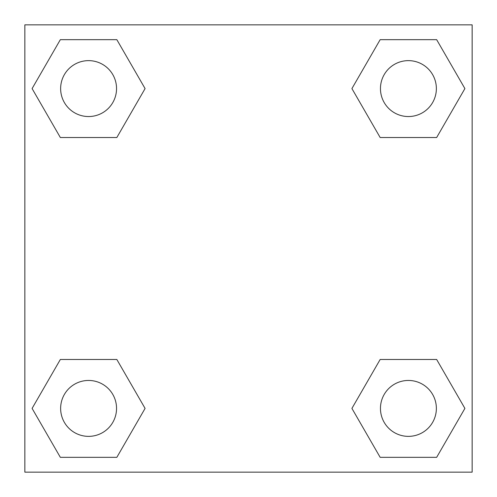 <?xml version="1.0" encoding="UTF-8"?>
<svg xmlns="http://www.w3.org/2000/svg" width="497" height="497" viewBox="0 0 497 497"><rect width="100%" height="100%" fill="white"/><g stroke="black" fill="none" stroke-linecap="round" stroke-linejoin="round"><path stroke-width="0.75" d="M436.658 137.514L380.162 137.514L436.658 137.514L464.9 88.59L436.658 137.514L380.162 137.514L351.919 88.59L380.162 39.667L351.919 88.59M60.342 39.667L116.838 39.667L60.342 39.667L116.838 39.667L145.081 88.59L116.838 137.514L60.342 137.514L116.838 137.514L60.342 137.514L32.1 88.59L60.342 39.667L32.1 88.59M60.342 359.486L116.838 359.486L60.342 359.486L32.1 408.41L60.342 359.486L116.838 359.486L145.081 408.41L116.838 457.333L60.342 457.333L116.838 457.333L60.342 457.333L32.1 408.41M401.458 359.486L380.162 359.486L401.458 359.486L380.162 359.486L351.919 408.41L380.162 359.486L436.658 359.486L380.162 359.486L436.658 359.486L464.9 408.41L436.658 457.333L380.162 457.333L436.658 457.333L380.162 457.333L351.919 408.41M472.15 24.85L24.85 24.85L24.85 472.15L472.15 472.15L472.15 24.85M380.162 39.667L436.658 39.667L380.162 39.667L436.658 39.667L464.9 88.59M436.366 408.41A27.956 27.956 0 0 0 394.432 384.2A27.956 27.956 0 0 0 394.432 432.62A27.956 27.956 0 0 0 436.366 408.41M116.546 408.41A27.956 27.956 0 0 0 74.612 384.2A27.956 27.956 0 0 0 74.612 432.62A27.956 27.956 0 0 0 116.546 408.41M436.366 88.59A27.956 27.956 0 0 0 394.432 64.38A27.956 27.956 0 0 0 394.432 112.8A27.956 27.956 0 0 0 436.366 88.59M116.546 88.59A27.956 27.956 0 0 0 74.612 64.38A27.956 27.956 0 0 0 74.612 112.8A27.956 27.956 0 0 0 116.546 88.59M95.542 359.486L116.838 359.486M401.458 137.514L380.162 137.514M116.838 137.514L95.542 137.514"/></g></svg>
